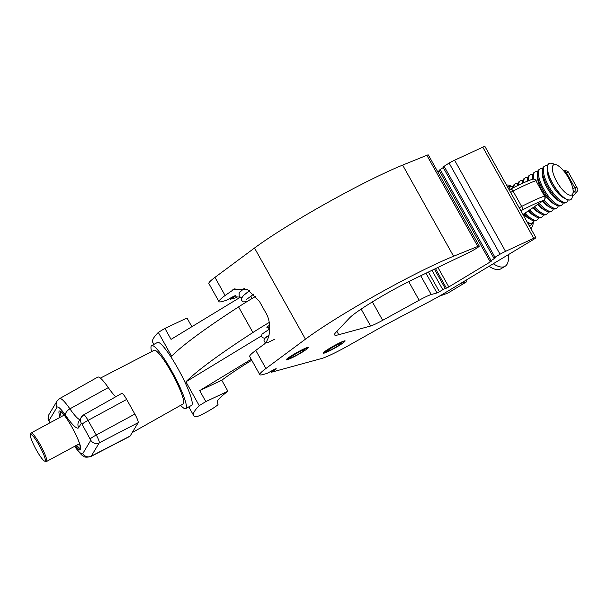 <?xml version="1.0" encoding="UTF-8"?>
<svg xmlns="http://www.w3.org/2000/svg" width="608" height="608" viewBox="0 0 608 608"><rect width="100%" height="100%" fill="white"/><g stroke="black" fill="none" stroke-linecap="round" stroke-linejoin="round"><path stroke-width="0.91" d="M306.432 349.319A12.631 1.148 150.8 0 0 308.385 347.426A12.631 1.148 150.8 0 0 307.519 347.457A12.631 1.148 150.8 0 0 294.888 353.681A12.631 1.148 150.8 0 0 286.33 359.754A12.631 1.148 150.8 0 0 287.196 359.723A12.631 1.148 150.8 0 0 288.967 359.085M343.178 342.775A12.631 1.148 150.8 0 0 345.131 340.89A12.631 1.148 150.8 0 0 344.272 340.921A12.631 1.148 150.8 0 0 331.634 347.145A12.631 1.148 150.8 0 0 323.076 353.21A12.631 1.148 150.8 0 0 323.942 353.18A12.631 1.148 150.8 0 0 325.713 352.541M443.057 166.949L449.114 163.058A9.219 0.836 -29.2 0 1 454.594 160.223L482.798 147.159A6.148 0.555 -29.2 0 1 484.5 146.475A6.148 0.555 -29.2 0 1 484.926 146.46L535.861 237.599A6.148 0.555 -29.2 0 1 532.593 240.031L445.352 292.653A30.734 2.789 -29.2 0 1 430.19 301.196L386.931 324.087A30.734 2.789 150.8 0 0 379.278 328.274L348.848 345.412A30.734 2.789 -29.2 0 1 321.738 358.477L271.32 372.263L270.712 371.442M444.03 166.128L494.973 257.268L500.05 254.205A9.219 0.836 -29.2 0 1 505.537 251.362L533.733 238.298A6.148 0.555 -29.2 0 1 535.443 237.622A6.148 0.555 -29.2 0 1 535.861 237.599M235.015 288.64L225.089 295.488A46.01 4.172 150.8 0 0 218.994 301.636L208.863 283.518A46.01 4.172 -29.2 0 1 214.966 277.37L254.516 248.026A104.211 9.447 -29.2 0 1 402.648 165.102L426.846 155.291A7.684 0.699 -29.2 0 1 427.796 154.956A7.684 0.699 -29.2 0 1 428.321 154.934L479.264 246.08A7.684 0.699 -29.2 0 1 476.018 248.596A7.684 0.699 -29.2 0 1 469.118 252.411L414.99 278.517A50.525 4.583 150.8 0 0 349.418 318.075L335.92 332.333A61.476 5.571 150.8 0 0 334.56 334.871A61.476 5.571 150.8 0 0 338.762 334.712L370.606 326.01A15.344 1.391 150.8 0 0 382.668 320.31L419.14 300.238A15.367 1.391 -29.2 0 1 431.216 294.53L437.008 292.95L425.98 273.212M271.176 372.263L273.988 370.409A4.21 0.38 -29.2 0 0 276.23 368.752A4.21 0.38 -29.2 0 0 271.115 371.199L267.011 373.441L262.952 374.551A46.01 4.172 -29.2 0 1 259.806 374.665A46.01 4.172 -29.2 0 1 265.901 368.516L305.452 339.173A104.211 9.447 -29.2 0 1 453.583 256.242L477.789 246.438A7.684 0.699 -29.2 0 1 478.739 246.096A7.684 0.699 -29.2 0 1 479.264 246.08M437.722 171.752L439.326 170.787M439.174 170.248L443.247 167.55M434.424 269.146L445.223 288.466L446.409 288.146L435.495 268.63M445.223 288.466L442.814 289.689L431.984 270.317M428.42 272.042L439.424 291.734L442.814 289.689M439.424 291.734L437.008 292.95M494.973 257.268L493.856 258.104L495.588 257.693L494.471 258.522L494.205 258.035M440.146 169.427L491.082 260.566L494.471 258.522M491.082 260.566L489.964 261.394L491.439 261.06L490.322 261.896L490.048 261.41M437.935 267.452L448.818 286.93L490.322 261.896M448.818 286.93L446.409 288.146M233.86 296.962A4.21 0.38 -29.2 0 1 233.176 297.388L230.364 299.242L236.436 297.616M218.994 301.636A46.01 4.172 150.8 0 0 222.14 301.522L226.199 300.413L230.303 298.171A4.21 0.38 -29.2 0 1 235.418 295.724M232.112 290.282L233.518 289.37L247.258 289.324L259.304 301.173L265.445 312.155C272.186 322.529 270.727 340.693 262.8 345.184L255.778 350.398A46.01 4.172 150.8 0 0 249.675 356.546L259.806 374.665M449.114 163.058L500.05 254.205M268.28 327.454A13.893 1.262 -29.2 0 1 266.92 327.606A13.893 1.262 -29.2 0 1 269.64 325.12M153.892 344.394L152.692 342.243A219.632 19.904 -29.2 0 1 158.3 332.409L171.6 356.197A219.632 19.904 -29.2 0 1 238.572 306.896A61.476 5.571 -29.2 0 1 255.922 296.218M269.23 322.445A61.476 5.571 150.8 0 0 252.89 332.523A219.632 19.904 150.8 0 0 185.919 381.824L199.219 405.612L205.823 401.599L227.909 391.225A88.745 8.041 150.8 0 0 217.322 401.972A4098.885 371.496 150.8 0 0 218.021 404.373A12.631 1.148 -29.2 0 1 208.103 411.206A12.631 1.148 -29.2 0 1 196.103 416.754A219.632 19.904 -29.2 0 1 193.602 415.454A219.632 19.904 -29.2 0 1 199.219 405.612M251.21 359.29L199.69 390.617L221.776 380.243L227.909 391.225M221.776 380.243A88.745 8.041 -29.2 0 1 251.742 360.24M191.854 326.716L186.998 318.022L164.912 328.388L158.3 332.409M199.69 390.617L205.823 401.599M185.919 381.824L261.463 335.897M233.107 296.62L240.411 297.183L171.046 339.37L164.912 328.388M288.45 359.1L288.686 359.176A11.37 1.034 150.8 0 0 301.34 352.708A11.37 1.034 150.8 0 0 307.39 348.331A11.37 1.034 150.8 0 0 293.58 354.836A11.37 1.034 150.8 0 0 287.622 359.381A11.37 1.034 150.8 0 0 288.01 359.358L290.464 357.914L290.267 357.565M290.464 357.914A8.421 0.76 -29.2 0 1 290.107 357.884A8.421 0.76 -29.2 0 1 294.584 354.555A8.421 0.76 -29.2 0 1 304.813 349.661A8.421 0.76 -29.2 0 1 300.337 352.99A8.421 0.76 -29.2 0 1 290.958 357.778L290.647 357.208M290.958 357.778L288.686 359.176M325.196 352.564L325.432 352.64A11.37 1.034 150.8 0 0 338.094 346.172A11.37 1.034 150.8 0 0 344.136 341.795A11.37 1.034 150.8 0 0 330.326 348.293A11.37 1.034 150.8 0 0 324.368 352.838A11.37 1.034 150.8 0 0 324.756 352.822L327.21 351.371L327.013 351.029M327.21 351.371A8.421 0.76 -29.2 0 1 326.861 351.34A8.421 0.76 -29.2 0 1 331.33 348.019A8.421 0.76 -29.2 0 1 341.559 343.125A8.421 0.76 -29.2 0 1 337.083 346.446A8.421 0.76 -29.2 0 1 327.712 351.234L327.393 350.672M327.712 351.234L325.432 352.64M573.055 192.766L572.295 197.015A21.052 7.205 -121.1 0 1 570.798 199.606A21.052 7.205 -121.1 0 1 570.152 199.88A21.052 7.205 -121.1 0 1 553.234 184.429A21.052 7.205 -121.1 0 1 549.047 163.552A21.052 7.205 -121.1 0 1 549.693 163.278A21.052 7.205 -121.1 0 1 552.041 163.438L556.153 164.745A17.564 6.012 -121.1 0 1 567.872 176.784A17.564 6.012 -121.1 0 1 573.055 192.766A17.564 6.012 -121.1 0 1 571.262 195.16A17.564 6.012 -121.1 0 1 556.73 181.526A17.564 6.012 -121.1 0 1 554.192 164.616A17.564 6.012 -121.1 0 1 556.153 164.745M570.714 199.652A21.052 7.205 -121.1 0 1 570.631 199.705A21.052 7.205 -121.1 0 1 569.985 199.979A21.052 7.205 -121.1 0 1 565.835 199.014A21.052 7.205 -121.1 0 1 552.566 183.646A21.052 7.205 -121.1 0 1 547.261 168.218A21.052 7.205 -121.1 0 1 548.88 163.651A21.052 7.205 -121.1 0 1 548.963 163.605M565.835 199.014L562.864 197.326A17.564 6.012 -121.1 0 1 551.79 184.505A17.564 6.012 -121.1 0 1 547.367 171.631L547.261 168.218M568.1 199.956A21.052 7.205 -121.1 0 1 566.702 202.076A21.052 7.205 -121.1 0 1 566.056 202.35A21.052 7.205 -121.1 0 1 548.636 186.018A21.052 7.205 -121.1 0 1 544.95 166.022A21.052 7.205 -121.1 0 1 545.596 165.748A21.052 7.205 -121.1 0 1 547.481 165.779M566.702 202.076L565.698 202.684A21.052 7.205 -121.1 0 1 565.052 202.958A21.052 7.205 -121.1 0 1 560.903 201.985A21.052 7.205 -121.1 0 1 547.633 186.626A21.052 7.205 -121.1 0 1 542.328 171.198A21.052 7.205 -121.1 0 1 543.947 166.63L544.95 166.022M560.903 201.985L557.931 200.306A17.564 6.012 -121.1 0 1 546.858 187.484A17.564 6.012 -121.1 0 1 542.427 174.61L542.328 171.198M563.168 202.928A21.052 7.205 -121.1 0 1 561.769 205.056A21.052 7.205 -121.1 0 1 561.123 205.329A21.052 7.205 -121.1 0 1 543.704 188.989A21.052 7.205 -121.1 0 1 540.018 169.001A21.052 7.205 -121.1 0 1 540.664 168.728A21.052 7.205 -121.1 0 1 542.549 168.75M561.769 205.056L560.758 205.656A21.052 7.205 -121.1 0 1 560.12 205.937A21.052 7.205 -121.1 0 1 555.963 204.964A21.052 7.205 -121.1 0 1 542.701 189.597A21.052 7.205 -121.1 0 1 537.388 174.169A21.052 7.205 -121.1 0 1 539.015 169.609L540.018 169.001M555.963 204.964L552.999 203.277A17.564 6.012 -121.1 0 1 541.926 190.456A17.564 6.012 -121.1 0 1 537.495 177.589L537.388 174.169M558.235 205.907A21.052 7.205 -121.1 0 1 556.837 208.027A21.052 7.205 -121.1 0 1 556.191 208.301A21.052 7.205 -121.1 0 1 544.152 200.002M533.756 179.147A21.052 7.205 -121.1 0 1 535.086 171.973A21.052 7.205 -121.1 0 1 535.732 171.699A21.052 7.205 -121.1 0 1 537.616 171.73M532.661 179.223A21.052 7.205 -121.1 0 1 532.456 177.148A21.052 7.205 -121.1 0 1 534.082 172.581L535.086 171.973M556.837 208.027L555.826 208.635A21.052 7.205 -121.1 0 1 555.18 208.909A21.052 7.205 -121.1 0 1 551.03 207.944A21.052 7.205 -121.1 0 1 543.202 200.686M551.03 207.944L548.059 206.256A17.564 6.012 -121.1 0 1 542.397 201.24M553.295 208.886A21.052 7.205 -121.1 0 1 551.897 211.006A21.052 7.205 -121.1 0 1 551.251 211.28A21.052 7.205 -121.1 0 1 539.44 203.262M528.61 180.667A21.052 7.205 -121.1 0 1 530.153 174.952A21.052 7.205 -121.1 0 1 530.799 174.678A21.052 7.205 -121.1 0 1 532.684 174.709M527.584 181.085A21.052 7.205 -121.1 0 1 527.524 180.128A21.052 7.205 -121.1 0 1 529.142 175.56L530.153 174.952M551.897 211.006L550.894 211.614A21.052 7.205 -121.1 0 1 550.248 211.888A21.052 7.205 -121.1 0 1 546.098 210.915A21.052 7.205 -121.1 0 1 538.483 203.923M546.098 210.915L543.126 209.236A17.564 6.012 -121.1 0 1 537.677 204.47M548.363 211.858A21.052 7.205 -121.1 0 1 546.964 213.986A21.052 7.205 -121.1 0 1 546.318 214.259A21.052 7.205 -121.1 0 1 534.721 206.5M523.61 182.795A21.052 7.205 -121.1 0 1 525.213 177.931A21.052 7.205 -121.1 0 1 525.859 177.65A21.052 7.205 -121.1 0 1 527.744 177.68M522.591 183.099L522.591 183.259A21.052 7.205 -121.1 0 1 522.591 183.099A21.052 7.205 -121.1 0 1 524.21 178.532L525.213 177.931M546.964 213.986L545.961 214.586A21.052 7.205 -121.1 0 1 545.315 214.867A21.052 7.205 -121.1 0 1 541.166 213.894A21.052 7.205 -121.1 0 1 533.756 207.161M541.166 213.894L538.194 212.207A17.564 6.012 -121.1 0 1 532.965 207.7M543.43 214.837A21.052 7.205 -121.1 0 1 542.032 216.957A21.052 7.205 -121.1 0 1 541.386 217.231A21.052 7.205 -121.1 0 1 530.001 209.737M518.654 185.106A21.052 7.205 -121.1 0 1 520.281 180.903A21.052 7.205 -121.1 0 1 520.927 180.629A21.052 7.205 -121.1 0 1 522.812 180.66M517.651 185.592A21.052 7.205 -121.1 0 1 519.278 181.511L520.281 180.903M542.032 216.957L541.029 217.565A21.052 7.205 -121.1 0 1 540.383 217.839A21.052 7.205 -121.1 0 1 536.226 216.874A21.052 7.205 -121.1 0 1 529.044 210.391M536.226 216.874L533.262 215.186A17.564 6.012 -121.1 0 1 528.261 210.93M538.498 217.816A21.052 7.205 -121.1 0 1 537.1 219.936A21.052 7.205 -121.1 0 1 536.454 220.21A21.052 7.205 -121.1 0 1 525.282 212.967M513.73 187.53A21.052 7.205 -121.1 0 1 515.348 183.882A21.052 7.205 -121.1 0 1 515.994 183.608A21.052 7.205 -121.1 0 1 517.879 183.631M512.734 188.032A21.052 7.205 -121.1 0 1 514.345 184.49L515.348 183.882M537.1 219.936L536.089 220.544A21.052 7.205 -121.1 0 1 535.443 220.818A21.052 7.205 -121.1 0 1 531.293 219.845A21.052 7.205 -121.1 0 1 524.324 213.628M531.293 219.845L528.322 218.158A17.564 6.012 -121.1 0 1 523.556 214.153M533.558 220.788A21.052 7.205 -121.1 0 1 532.16 222.908A21.052 7.205 -121.1 0 1 531.514 223.189A21.052 7.205 -121.1 0 1 527.212 222.125M508.926 189.4A21.052 7.205 -121.1 0 1 510.416 186.861A21.052 7.205 -121.1 0 1 511.062 186.58A21.052 7.205 -121.1 0 1 512.947 186.61M508.425 188.51A21.052 7.205 -121.1 0 1 509.405 187.462L510.416 186.861M532.16 222.908L531.156 223.516A21.052 7.205 -121.1 0 1 530.51 223.797A21.052 7.205 -121.1 0 1 528.033 223.592M460.606 283.45L466.572 281.823L466.055 280.166M466.572 281.823L447.967 293.041L439.098 296.309M508.379 254.638A44.209 15.132 -121.1 0 1 505.104 266.281A44.209 15.132 -121.1 0 1 503.751 266.859A44.209 15.132 -121.1 0 1 493.278 263.743M505.104 266.281L500.87 268.835A44.209 15.132 -121.1 0 1 499.518 269.412A44.209 15.132 -121.1 0 1 489.045 266.296M45.205 460.94A15.154 2.364 -118.4 0 0 39.246 445.421A15.154 2.364 -118.4 0 0 30.476 434.583A15.154 2.364 -118.4 0 0 30.4 434.766A15.154 2.364 -118.4 0 0 35.766 448.886A15.154 2.364 -118.4 0 0 44.627 461.107A15.154 2.364 -118.4 0 0 45.205 460.94M30.4 434.766L30.795 433.375A16.211 2.523 61.6 0 1 30.879 433.177A16.211 2.523 61.6 0 1 31.054 433.002A16.211 2.523 61.6 0 1 40.622 445.413A16.211 2.523 61.6 0 1 46.634 461.358A16.211 2.523 61.6 0 1 46.459 461.533A16.211 2.523 61.6 0 1 46.018 461.54L44.627 461.107M151.597 351.614A35.788 5.571 61.6 0 1 151.278 345.975A35.788 5.571 61.6 0 1 151.658 345.602A35.788 5.571 61.6 0 1 172.786 373A35.788 5.571 61.6 0 1 186.056 408.204A35.788 5.571 61.6 0 1 185.676 408.584A35.788 5.571 61.6 0 1 180.614 405.331M151.658 345.602L157.51 342.441A35.788 5.571 61.6 0 1 178.638 369.839A35.788 5.571 61.6 0 1 191.908 405.042A35.788 5.571 61.6 0 1 191.528 405.414L185.676 408.584M100.396 378.115L154.189 350.269A30.476 4.75 61.6 0 1 172.193 373.646A30.476 4.75 61.6 0 1 183.472 403.583A30.476 4.75 61.6 0 1 183.16 403.902L132.194 432.607M74.678 446.287A26.592 4.142 -118.4 0 0 82.787 453.583L90.797 440.253L82.088 424.247A6.316 0.57 150.8 0 1 88.069 420.364L96.254 435.001A7.646 1.193 61.6 0 1 99.256 442.829L91.246 456.16A32.908 5.122 61.6 0 1 90.881 456.517L129.77 436.384A33.683 5.244 -118.4 0 0 130.142 436.027L138.153 422.697A8.421 1.315 -118.4 0 0 134.847 414.071L126.662 399.433A8.421 1.315 -118.4 0 0 121.874 393.323L83.722 414.816A7.646 1.193 61.6 0 1 88.069 420.364L126.662 399.433M115.801 396.743A33.683 5.244 61.6 0 1 108.3 387.6A33.683 5.244 -118.4 0 0 97.751 377.112L59.599 398.605A32.908 5.122 61.6 0 1 69.905 408.842A34.458 5.366 -118.4 0 0 79.861 419.634M214.966 277.37L225.089 295.488M255.778 350.398L265.901 368.516M254.516 248.026L305.452 339.173M231.481 298.406L231.093 297.707M233.176 297.388L232.826 296.765M426.846 155.291L477.789 246.438M336.87 331.33L338.762 334.712M361.152 309.084L370.606 326.01M372.385 301.902L382.668 320.31M408.728 281.61L419.14 300.238M420.721 275.751L431.216 294.53M454.594 160.223L505.537 251.362M482.798 147.159L533.733 238.298M402.648 165.102L453.583 256.242M272.293 371.435L271.905 370.736M273.988 370.409L273.638 369.786M238.572 306.896L252.89 332.523M239.21 293.162A2.523 1.193 -121.1 0 1 239.544 292.045M510.75 186.686A22.184 7.592 58.9 0 0 507.703 187.218M522.964 214.525L543.567 200.404A40.424 3.663 150.8 0 0 522.348 209.965L520.988 210.984M572.447 196.171A40.424 3.663 150.8 0 0 573.823 192.136L573.086 192.538M533.315 221.517L532.942 225.18L531.559 227.901A25.194 8.618 -121.1 0 1 530.807 228.562M528.998 225.317A22.184 7.592 58.9 0 0 532.471 222.695M568.579 172.535A43.578 3.952 150.8 0 0 566.284 172.467L574.879 187.842A43.578 3.952 -29.2 0 1 577.167 187.91L568.579 172.535C568.062 170.954 566.2 170.422 562.985 170.939M509.306 190.084L510.325 189.316A3.162 2.607 53.1 0 1 510.682 189.103A3.162 1.094 62.7 0 1 510.773 189.035C520.425 184.072 527.668 180.812 532.509 179.269A3.162 2.896 72.9 0 1 535.922 180.774A43.578 3.952 150.8 0 0 513.046 191.072L521.641 206.446A43.578 3.952 -29.2 0 1 544.517 196.141L535.922 180.774L544.517 196.141A3.162 2.896 72.9 0 1 543.567 200.404A3.162 2.234 55.6 0 0 543.818 200.268A3.162 3.162 0 0 0 544.791 196.118M572.683 196.05A3.162 3.162 0 0 1 572.432 196.232A3.162 2.736 51.7 0 0 572.683 196.05C577.456 191.961 578.953 189.248 577.167 187.91M573.101 190.35L573.823 192.136A3.162 3.002 -103 0 0 574.879 187.842L572.865 188.746M565.265 172.877L566.284 172.467A3.162 3.002 -103 0 0 563.684 170.863M520.463 210.049A3.162 2.607 53.1 0 0 522.348 209.965A3.162 1.094 62.7 0 0 521.641 206.446L519.224 207.83M510.629 192.455L513.046 191.072A3.162 1.094 62.7 0 0 510.773 189.035A3.162 3.162 0 0 0 510.325 189.316A3.162 2.607 53.1 0 0 509.527 190.479M60.101 417.316A22.108 3.443 61.6 0 1 59.12 411.251A22.108 3.443 61.6 0 1 71.911 427.052A22.108 3.443 61.6 0 1 80.598 449.684A22.108 3.443 61.6 0 1 75.506 445.839M60.648 411.54A21.052 3.276 -118.4 0 0 60.549 411.669A21.052 3.276 -118.4 0 0 61.233 416.7M76.638 445.231A21.052 3.276 -118.4 0 0 80.636 448.544M82.787 453.583A6.316 6.209 -149 0 0 91.246 456.16L130.142 436.027M90.797 440.253A6.316 6.209 -149 0 0 99.256 442.829L138.153 422.697M90.273 438.892A6.316 0.57 150.8 0 1 96.254 435.001L134.847 414.071M78.721 427.614A6.316 6.209 31 0 1 78.797 421.397L81.396 417.08A6.316 6.209 31 0 1 83.646 414.892A7.646 1.193 61.6 0 1 83.722 414.816L81.396 417.08A6.316 6.209 31 0 0 81.32 423.297L78.721 427.614A40.774 6.354 61.6 0 1 65.542 415.348A26.592 4.142 -118.4 0 0 56.939 407.345L48.929 420.675L49.894 422.826M65.542 415.348A6.316 3.602 -34.7 0 1 69.905 408.842L108.3 387.6M82.088 424.247L81.32 423.297M56.939 407.345A6.316 6.209 -149 0 1 57.015 401.128L49.005 414.458C46.854 421.306 49.073 419.604 49.423 422.157L49.826 422.864M48.929 420.675A6.316 6.209 -149 0 1 49.005 414.458M230.364 299.242L229.9 298.414M439.029 170.255L489.964 261.394M442.913 166.957L493.856 258.104M188.814 406.881L193.602 415.454M307.39 348.331L307.648 347.426M287.622 359.381L286.718 359.123M269.268 329.217L267.763 326.534M252.1 298.498L250.77 296.126M344.136 341.795L344.394 340.883M324.368 352.838L323.464 352.587M245.776 293.535L249.706 290.67M246.286 299.622L253.886 294.006M246.764 301.735L243.337 301.88L241.68 300.565L241.346 298.574L243.572 295.366L249.751 290.692M241.718 297.548L240.023 296.947L239.18 295.974L239.081 293.459L239.955 292.068L244.386 288.253M269.032 335.297L264.548 338.534L263.994 340.693L264.822 342.137L266.122 342.752L267.71 342.593L274.831 339.173M269.846 328.882L262.048 334.081L261.493 336.178L262.329 337.683L264.807 338.238M269.055 335.206L266.061 337.144M527.554 181.093L527.524 180.128M532.524 179.269L532.456 177.148M531.559 227.901L530.89 228.707M522.979 214.548L543.818 200.268M512.187 186.489L508.607 185.075L506.434 184.954M536.195 180.743A3.162 3.162 0 0 0 532.509 179.269M64.19 415.104L31.054 433.002M79.602 443.627L46.459 461.533M60.77 411.449L60.534 411.502C59.584 411.099 61.811 410.37 70.004 423.761C74.146 430.806 77.269 437.205 79.374 442.974L80.613 448.643M59.599 398.605L57.015 401.128M74.48 446.211C79.412 452.838 82.414 456.129 83.478 456.091C84.428 457.376 86.898 457.52 90.881 456.517"/></g></svg>
